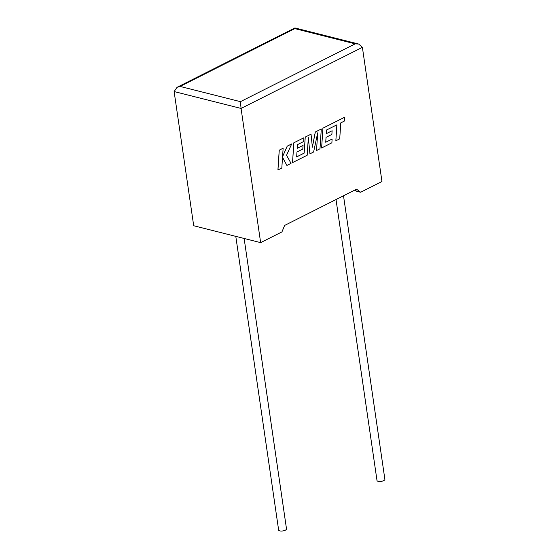 <?xml version="1.0" encoding="UTF-8"?>
<svg xmlns="http://www.w3.org/2000/svg" width="559" height="559" viewBox="0 0 559 559"><rect width="100%" height="100%" fill="white"/><g stroke="black" fill="none" stroke-linecap="round" stroke-linejoin="round"><path stroke-width="0.84" d="M336.015 199.542L377.004 480.502A3.976 1.474 -8.3 0 0 379.526 481.495A3.976 1.474 -8.3 0 0 383.726 480.628A3.976 1.474 -8.3 0 0 384.878 479.349L343.505 195.769M244.136 238.469L286.508 528.905A3.976 1.474 171.7 0 1 285.356 530.184A3.976 1.474 171.7 0 1 281.163 531.05A3.976 1.474 171.7 0 1 278.634 530.058L235.786 236.366M354.965 189.997L356.6 191.234L360.653 192.254L381.965 181.521L362.386 47.326L358.654 44.035L355.203 43.854L294.824 28.614L294.907 27.95L358.654 44.035M362.386 47.326L241.062 108.446L260.641 242.634L281.953 231.901L284.629 225.431L356.586 189.18L360.653 192.254M294.824 28.614L180.054 86.428L177.028 87.33L174.122 91.55L193.7 225.745L260.641 242.634M174.122 91.55L241.062 108.446L240.433 101.661L355.203 43.854M286.9 165.464L291.029 163.382L286.557 155.241L291.714 143.901L287.242 146.151L282.575 156.667L283.133 148.226L279.227 150.168L277.921 169.957L281.82 168.021L282.526 157.275L286.9 165.464L282.519 157.324M279.262 150.175L277.956 169.964M291.714 143.901L287.214 146.144L282.581 156.569M283.133 148.226L279.227 150.168M308.33 137.814L309.952 153.823L313.606 152.006L317.694 132.832L316.534 150.532L319.986 148.792L321.292 129.003L315.297 131.994L312.362 147.045M321.292 129.003L315.297 131.994M315.332 132.001L312.376 147.164L311.042 134.167L305.221 137.074L304.159 153.103L296.661 156.876M311.042 134.167L305.221 137.074M305.249 137.081L304.159 153.103M304.194 153.11L296.661 156.904L296.976 151.985L302.81 149.05L303.048 145.396L297.213 148.31M303.048 145.396L297.213 148.331L297.465 144.648L303.656 141.525L303.893 137.766L293.824 142.811L292.518 162.606L307.184 155.241L308.344 137.626L309.952 153.823M303.893 137.766L293.824 142.811M293.859 142.825L292.546 162.613M317.645 133.056L316.534 150.532M335.847 140.805L339.718 138.856L340.773 122.882L344.491 121.01L344.742 117.187L322.927 128.179L321.621 147.967L331.885 142.797L332.123 139.037L325.729 142.259L326.051 137.346L331.878 134.405L332.116 130.75L326.281 133.692L326.533 130.002L336.902 124.832L335.847 140.805L336.867 124.853M344.742 117.187L322.899 128.172L321.621 147.967M332.123 139.037L325.729 142.231M332.116 130.75L326.288 133.664M180.054 86.428L240.433 101.661M177.028 87.33L294.893 27.95"/></g></svg>
